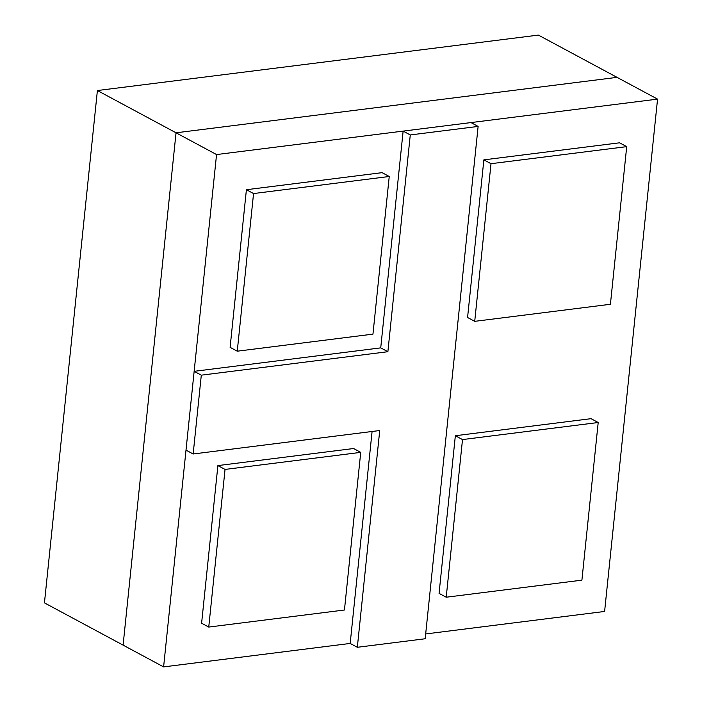 <?xml version="1.0" encoding="UTF-8"?>
<svg xmlns="http://www.w3.org/2000/svg" width="702" height="702" viewBox="0 0 702 702"><rect width="100%" height="100%" fill="white"/><g stroke="black" fill="none" stroke-linecap="round" stroke-linejoin="round"><path stroke-width="1.05" d="M462.504 439.575L598.201 422.516L591.049 418.673L455.352 435.731L462.504 439.575L446.218 597.218L581.905 580.159L598.201 422.516M446.218 597.218L439.066 593.374L455.352 435.731M491.014 163.698L626.711 146.639L619.559 142.804L483.862 159.863L491.014 163.698L474.719 321.34L610.415 304.282L626.711 146.639M474.719 321.34L467.576 317.497L483.862 159.863M225.044 469.427L360.731 452.369L353.589 448.525L217.892 465.584L225.044 469.427L208.748 627.07L344.445 610.012L360.731 452.369M208.748 627.07L201.606 623.227L217.892 465.584M163.61 666.9L123.096 645.129L176.035 132.801L97.394 90.54L538.39 35.1L617.04 77.36L176.035 132.801L216.549 154.563L163.61 666.9L350.184 643.444L357.336 647.288L379.729 430.528L193.155 453.983L186.004 450.14L194.147 371.323L380.73 347.867L403.132 131.107L470.972 122.578L478.123 126.421L410.275 134.951L387.881 351.711L201.298 375.166L193.155 453.983M357.336 647.288L425.184 638.759L478.123 126.421M201.298 375.166L194.147 371.323M350.184 643.444L372.086 431.493M387.881 351.711L380.73 347.867M410.275 134.951L403.132 131.107M253.554 193.55L389.241 176.492L382.099 172.657L246.402 189.715L253.554 193.55L237.258 351.193L372.955 334.134L389.241 176.492M237.258 351.193L230.107 347.35L246.402 189.715M97.394 90.54L44.445 602.878L123.096 645.129L176.035 132.801L617.04 77.36L176.035 132.801L123.096 645.129L176.035 132.801L617.04 77.36L657.555 99.122L604.606 611.46L425.675 633.95M216.549 154.563L657.555 99.122"/></g></svg>
